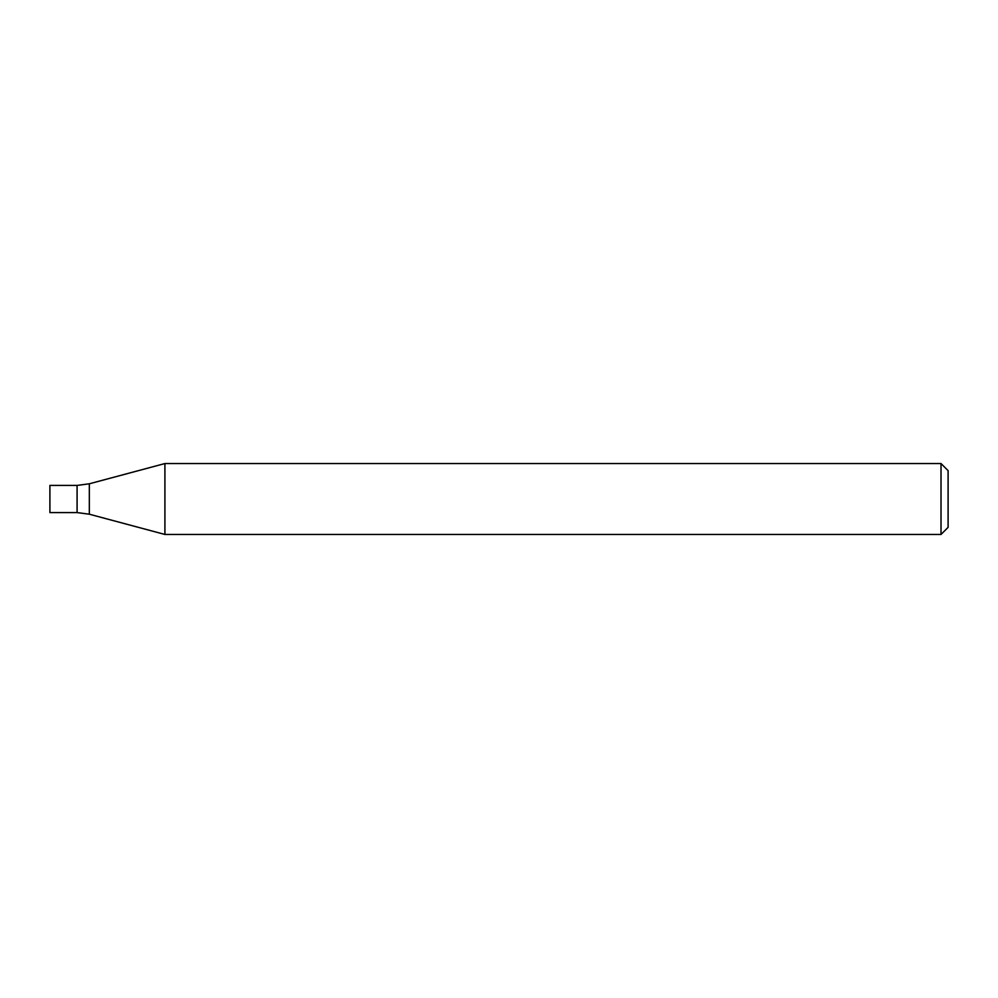 <?xml version="1.0" encoding="UTF-8"?>
<svg xmlns="http://www.w3.org/2000/svg" width="998" height="998" viewBox="0 0 998 998"><rect width="100%" height="100%" fill="white"/><g stroke="black" fill="none" stroke-linecap="round" stroke-linejoin="round"><path stroke-width="1.5" d="M941.014 534.454L941.014 463.546L164.907 463.546L164.907 534.454L941.014 534.454L948.1 527.368L948.1 470.632L941.014 463.546M89.321 514.207L89.321 483.793L77.083 485.415L77.083 512.585L49.9 512.585L49.9 485.415L77.083 485.415L77.083 512.585L89.321 514.207L164.907 534.454M89.321 483.793L164.907 463.546"/></g></svg>
